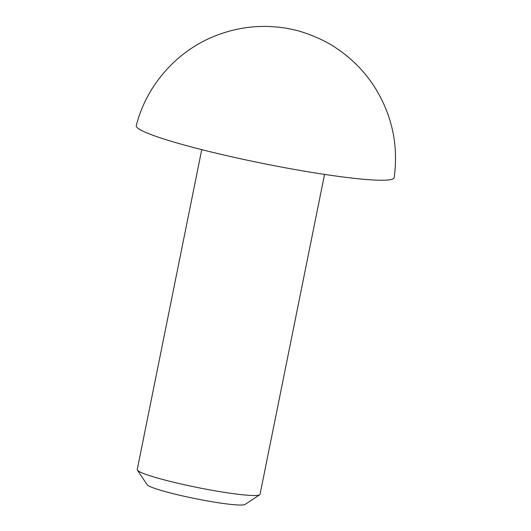 <?xml version="1.0" encoding="UTF-8"?>
<svg xmlns="http://www.w3.org/2000/svg" width="531" height="531" viewBox="0 0 531 531"><rect width="100%" height="100%" fill="white"/><g stroke="black" fill="none" stroke-linecap="round" stroke-linejoin="round"><path stroke-width="0.8" d="M324.547 174.4L260.037 494.334A62.638 5.682 -168.6 0 1 259.679 494.786L245.003 504.45A50.113 4.547 -168.6 0 1 195.269 498.636A50.113 4.547 -168.6 0 1 147.167 484.723L137.383 470.127A62.638 5.682 -168.6 0 1 137.23 469.57L201.74 149.636M259.679 494.786A62.638 5.682 -168.6 0 1 197.512 487.518A62.638 5.682 -168.6 0 1 137.383 470.127M318.832 173.524A131.542 11.934 -168.6 0 1 136.281 125.674C146.304 85.63 176.544 51.095 215.141 35.929C235.611 27.831 254.462 25.807 270.272 26.55C284.49 27.459 287.424 28.488 293.543 29.723C302.896 31.548 323.591 39.055 336.7 48.44C352.418 58.974 365.335 72.289 375.457 88.378C392.283 116.004 398.522 145.773 394.175 177.679A131.542 11.934 -168.6 0 1 318.832 173.524"/></g></svg>
